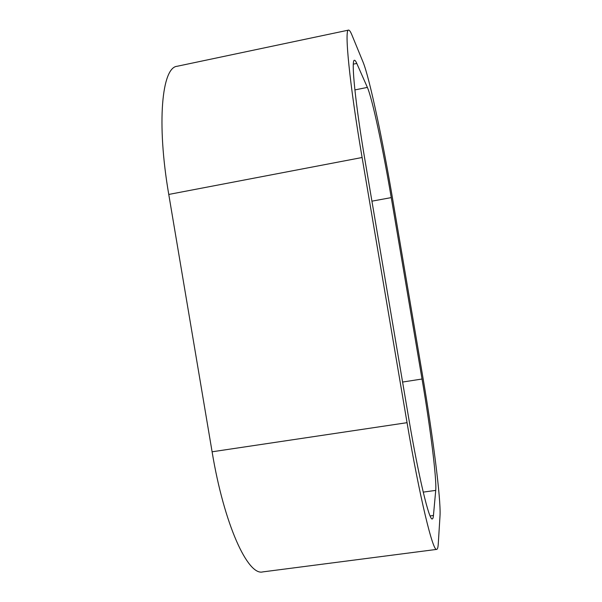 <?xml version="1.0" encoding="UTF-8"?>
<svg xmlns="http://www.w3.org/2000/svg" width="602" height="602" viewBox="0 0 602 602"><rect width="100%" height="100%" fill="white"/><g stroke="black" fill="none" stroke-linecap="round" stroke-linejoin="round"><path stroke-width="0.9" d="M212.1 451.793L168.763 194.438L362.103 157.506C349.438 83.264 344.216 28.73 348.566 30.108C349.416 29.987 350.56 31.673 351.989 35.164L363.096 62.194C369.658 78.23 382.955 141.613 392.752 199.661L422.8 376.784C432.71 434.93 441.033 499.005 440.024 515.718L438.264 543.907C438.045 547.406 437.534 549.227 436.713 549.385C433.034 552.215 419.714 497.846 407.05 422.679L212.1 451.793C224.094 524.718 247.934 576.061 262.765 571.9L436.713 549.385M348.566 30.108L177.154 66.273C161.961 67.289 156.369 122.462 168.763 194.438M362.103 157.506L407.05 422.679M371.923 201.166L391.255 197.607C383.203 149.868 372.345 98.577 367.378 87.403L354.887 89.916M391.255 197.607L422.032 379.019L402.587 382.044M353.336 64.143L356.783 63.428C355.82 61.231 355.037 60.185 354.435 60.275C350.951 59.312 355.27 103.296 365.256 161.84L408.675 417.961C418.661 477.213 429.294 521.061 432.289 518.932C432.861 518.834 433.244 517.682 433.448 515.485L430.091 515.937M356.783 63.428L367.378 87.403M423.221 492.12L435.728 490.389C436.819 478.68 430.189 426.841 422.032 379.019M435.728 490.389L433.448 515.485"/></g></svg>
